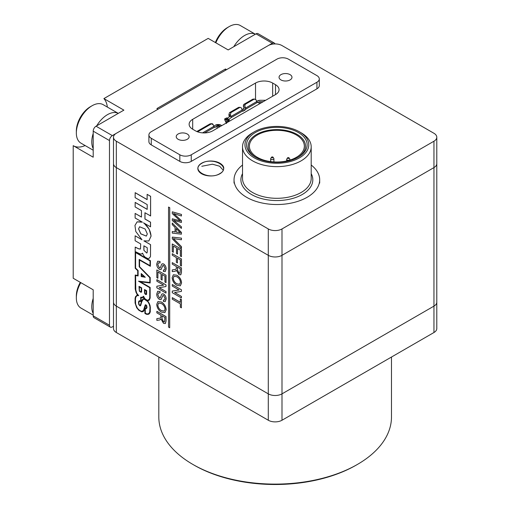 <?xml version="1.0" encoding="UTF-8"?>
<svg xmlns="http://www.w3.org/2000/svg" width="510" height="510" viewBox="0 0 510 510"><rect width="100%" height="100%" fill="white"/><g stroke="black" fill="none" stroke-linecap="round" stroke-linejoin="round"><path stroke-width="0.76" d="M158.808 357.032L158.808 416.944A116.337 67.167 0 0 0 192.882 464.438A116.337 67.167 0 0 0 357.408 464.438L357.408 464.438A116.337 67.167 0 0 0 391.482 416.944L391.482 357.032M192.882 464.438L194.023 465.101A114.724 66.236 0 0 0 356.267 465.101L357.408 464.438L356.267 465.101M113.494 137.254L113.494 163.64A9.696 5.597 0 0 0 116.331 167.599A9.696 5.597 180 0 1 113.494 163.64L113.494 302.169A9.696 5.597 0 0 0 116.331 306.127A9.696 5.597 180 0 1 113.494 302.169L113.494 328.555A9.696 5.597 0 0 0 116.331 332.514L268.292 420.246A9.696 5.597 0 0 0 281.998 420.246L433.959 332.514A9.696 5.597 0 0 0 436.796 328.555L436.796 302.169A9.696 5.597 180 0 1 433.959 306.127A9.696 5.597 0 0 0 436.796 302.169L436.796 163.64A9.696 5.597 180 0 1 433.959 167.599A9.696 5.597 0 0 0 436.796 163.64L436.796 137.254A9.696 5.597 0 0 0 433.959 133.295L281.998 45.562A9.696 5.597 0 0 0 268.292 45.562L116.331 133.295A9.696 5.597 0 0 0 113.494 137.254A9.696 5.597 0 0 0 116.331 141.213L268.292 228.945L268.292 255.331A9.696 5.597 0 0 0 281.998 255.331L433.959 167.599L281.998 255.331A9.696 5.597 180 0 1 268.292 255.331L116.331 167.599L268.292 255.331L268.292 393.86A9.696 5.597 0 0 0 281.998 393.86L433.959 306.127L433.959 332.514M116.331 332.514L116.331 306.127L268.292 393.86L268.292 420.246M281.998 420.246L281.998 393.86A9.696 5.597 180 0 1 268.292 393.86L116.331 306.127L116.331 141.213M201.622 173.763A12.928 7.465 180 0 1 197.835 168.491A12.928 7.465 180 0 1 205.817 161.593A12.928 7.465 180 0 1 219.906 163.213A12.928 7.465 180 0 1 223.692 168.491A12.928 7.465 180 0 1 215.711 175.383A12.928 7.465 180 0 1 201.622 173.763M187.253 134.009A6.464 3.729 0 0 0 180.215 133.199A6.464 3.729 0 0 0 176.224 136.642A6.464 3.729 0 0 0 178.117 139.281A6.464 3.729 0 0 0 185.162 140.091A6.464 3.729 0 0 0 189.146 136.642A6.464 3.729 0 0 0 187.253 134.009M290.082 74.638A6.464 3.729 0 0 0 283.044 73.829A6.464 3.729 0 0 0 279.053 77.278A6.464 3.729 0 0 0 280.946 79.917A6.464 3.729 0 0 0 287.991 80.727A6.464 3.729 0 0 0 291.975 77.278A6.464 3.729 0 0 0 290.082 74.638M433.959 141.213L433.959 306.127L281.998 393.86L281.998 228.945L433.959 141.213A9.696 5.597 0 0 0 436.796 137.254M281.998 228.945A9.696 5.597 180 0 1 268.292 228.945M316.933 88.823L191.256 161.383A8.077 4.667 180 0 1 179.826 161.383L151.266 144.891A8.077 4.667 180 0 1 148.901 141.595L148.901 134.997A8.077 4.667 180 0 1 151.266 131.695L276.943 59.134A8.077 4.667 180 0 1 288.373 59.134L316.933 75.627A8.077 4.667 180 0 1 319.298 78.929A8.077 4.667 180 0 1 316.933 82.225L316.933 88.823A8.077 4.667 180 0 0 319.298 85.521L319.298 78.929M191.256 161.383L191.256 154.785A8.077 4.667 180 0 1 179.826 154.785L179.826 161.383M191.256 154.785L316.933 82.225M151.266 144.891L151.266 138.293A8.077 4.667 180 0 1 148.901 134.997M151.266 138.293L179.826 154.785M255.523 83.047L192.684 119.327A12.119 6.993 0 0 0 189.133 124.274A12.119 6.993 0 0 0 192.684 129.221L195.54 130.872A12.119 6.993 0 0 0 212.676 130.872L275.515 94.592A12.119 6.993 0 0 0 279.066 89.645A12.119 6.993 0 0 0 275.515 84.698L272.659 83.047A12.119 6.993 0 0 0 255.523 83.047L255.523 99.112M219.733 173.668C231.808 167.28 212.861 156.34 201.794 163.308C189.72 169.696 208.666 180.642 219.733 173.668M301.136 132.804L299.427 131.809L301.136 132.804A34.336 19.826 180 0 1 311.196 146.816A34.336 19.826 180 0 1 301.136 160.835A34.336 19.826 180 0 1 252.577 160.835A34.336 19.826 180 0 1 242.524 146.816A34.336 19.826 180 0 1 252.577 132.804L254.292 131.816A31.913 18.424 180 0 1 299.427 131.809A31.913 18.424 180 0 1 299.427 131.816A31.913 18.424 180 0 1 299.427 157.87A31.913 18.424 180 0 1 254.292 157.87A31.913 18.424 180 0 1 254.292 131.816M242.524 165.03A42.821 24.722 0 0 0 234.039 179.8A42.821 24.722 0 0 0 246.585 197.281A42.821 24.722 0 0 0 293.244 202.642A42.821 24.722 0 0 0 319.681 179.8A42.821 24.722 0 0 0 311.196 165.03M255.44 157.207A30.294 17.493 180 0 1 255.433 157.207A30.294 17.493 180 0 1 255.44 132.472A30.294 17.493 180 0 1 298.28 132.472A30.294 17.493 180 0 1 298.28 157.207A30.294 17.493 180 0 1 255.44 157.207M297.693 157.539A28.681 16.556 0 0 0 296.858 134.289A28.681 16.556 0 0 0 256.581 134.449A28.681 16.556 0 0 0 256.026 157.539M257.435 157.373A27.47 15.861 180 0 1 249.39 146.16A27.47 15.861 180 0 1 266.347 131.51A27.47 15.861 180 0 1 296.284 134.946A27.47 15.861 180 0 1 304.33 146.16A27.47 15.861 180 0 1 287.372 160.809A27.47 15.861 180 0 1 257.435 157.373M273.048 157.207L273.8 158.361A1.613 0.931 180 0 1 273.908 158.693A1.613 0.931 180 0 1 272.907 159.553A1.613 0.931 180 0 1 271.148 159.356A1.613 0.931 180 0 1 270.676 158.693A1.613 0.931 180 0 1 270.778 158.361L271.537 157.207A0.81 0.465 180 0 1 272.863 157.042A0.81 0.465 180 0 1 273.048 157.207A0.81 0.465 180 0 1 272.729 157.768A0.81 0.465 180 0 1 271.715 157.705A0.81 0.465 180 0 1 271.537 157.207M289.042 157.87L289.795 159.024A1.613 0.931 180 0 1 289.903 159.356A1.613 0.931 180 0 1 288.902 160.216A1.613 0.931 180 0 1 287.143 160.012A1.613 0.931 180 0 1 286.671 159.356A1.613 0.931 180 0 1 286.773 159.024L287.532 157.87A0.81 0.465 180 0 1 288.858 157.705A0.81 0.465 180 0 1 289.042 157.87A0.81 0.465 180 0 1 288.724 158.425A0.81 0.465 180 0 1 287.716 158.361A0.81 0.465 180 0 1 287.532 157.87M147.32 233.962L145.133 229.009L139.6 226.765L138.573 228.907L140.766 233.86L146.293 236.105L147.32 233.962M146.325 236.092L140.798 233.803L138.631 228.875L139.632 226.746M148.818 240.981L151.094 236.073L149.137 229.105L144.132 223.195M144.292 241.032L150.571 244.66L143.871 240.854L148.792 240.994L151.036 236.105C150.603 230.737 148.091 226.312 143.508 222.832L150.546 226.829L150.546 222.181L144.999 218.981L144.999 212.778M157.73 261.216L160.057 261.464L160.057 262.95L158.463 262.809L157.775 264.562L159.426 267.865L160.236 267.979M158.489 262.79L157.832 264.531M162.167 263.804L163.646 263.938C165.355 265.27 166.19 266.972 166.152 269.05L165.234 271.588M157.775 264.562L159.369 267.897L160.204 267.999L161.613 264.39L162.142 263.823L163.589 263.976C165.297 265.302 166.132 267.004 166.094 269.082L165.208 271.607L163.398 271.441L163.398 269.949L164.564 270.026M162.926 265.391L161.039 269.586M162.11 280.035L161.052 279.423L161.052 273.876L157.89 272.047L157.89 278.275L156.838 277.663L156.838 269.949L166.03 275.196L166.03 282.636L164.921 282.062L164.921 276.108L162.11 274.482L162.11 280.035L162.167 274.52M157.947 272.079L157.89 278.275M156.838 286.237L163.659 285.122L156.838 281.182L156.895 279.659L166.03 284.937L165.973 286.543L159.158 287.666L166.03 291.567L165.973 293.091L156.838 287.812L156.895 286.206L163.627 285.103M159.248 287.646L166.03 291.567M157.73 291.255L160.057 291.503L160.057 292.989L158.463 292.848L157.775 294.601L159.426 297.904L160.236 298.019M158.489 292.829L157.832 294.57M162.167 293.843L163.646 293.977C165.355 295.309 166.19 297.011 166.152 299.089L165.234 301.627M157.775 294.601L159.369 297.936L160.204 298.038L161.613 294.429L162.142 293.862L163.589 294.015C165.297 295.341 166.132 297.043 166.094 299.121L165.208 301.646L163.398 301.48L163.398 299.988L164.564 300.065M162.926 295.43L161.039 299.625M157.941 301.569L161.345 301.984C164.258 303.724 165.865 306.319 166.152 309.774L164.902 312.617L161.389 312.094C158.546 310.335 156.991 307.766 156.717 304.387L157.909 301.588L161.287 302.016C164.201 303.756 165.807 306.351 166.094 309.806L164.928 312.598M156.838 311.355L165.973 316.633L165.973 321.211L165.329 323.563L163.512 323.327L161.052 319.113L159.356 320.063L156.838 320.337L156.838 318.635L160.459 318.061L160.937 316.735L160.937 315.212L156.838 312.847L156.895 311.323L166.03 316.602L166.03 321.179L165.355 323.544M161.109 319.081L160.523 319.719M156.838 318.635L160.491 318.042M172.259 297.687L180.342 302.353L180.342 298.968L181.401 299.58L181.401 307.83L180.342 307.224L180.342 303.839L172.259 299.172L172.316 297.649L180.342 302.283M180.342 298.968L181.458 299.548L181.401 307.83M172.259 291.102L179.08 289.986L172.259 286.046L172.316 284.523L181.458 289.801L181.401 291.408L174.579 292.53L181.458 296.431L181.401 297.955L172.259 292.676L172.316 291.07L179.048 289.967M174.669 292.517L181.458 296.431M173.362 274.769L176.766 275.19C179.686 276.924 181.286 279.525 181.573 282.974L180.33 285.817M176.536 270.357L174.783 271.345L172.259 271.62L172.259 269.917L175.886 269.344L176.364 268.018L176.364 266.494L172.259 264.129L172.259 262.637L181.458 267.884L181.458 272.461L180.808 274.813L178.933 274.609L176.479 270.396L175.944 271.001M172.259 269.917L175.912 269.325M177.416 262.911L176.364 262.299L176.364 257.563L172.259 255.198L172.259 253.706L181.458 258.952L181.458 265.99L180.342 265.41L180.342 259.864L177.416 258.175L177.416 262.911L177.474 258.207M177.531 254.044L176.479 253.438L176.479 247.892L173.317 246.062L173.317 252.284L172.259 251.679L172.259 243.965L181.458 249.212L181.458 256.651L180.342 256.077L180.342 250.123L177.531 248.498L177.531 254.044L177.588 248.529M173.374 246.094L173.317 252.284M172.316 237.105L181.458 238.125L181.401 239.77L173.374 238.584L181.458 246.636L181.458 248.249L172.259 238.75L172.316 237.105M173.432 238.552L181.458 246.636M172.259 223.036L181.458 232.471L181.401 234.179L172.259 233.095L172.259 231.514L175.07 231.942L175.07 227.441L172.259 224.617L172.259 223.036L181.401 232.503L181.401 234.179M172.259 231.514L175.07 231.897M172.259 218.828L180.298 220.932L172.259 213.607L172.316 211.816L181.458 214.436L181.401 216.004L173.54 213.511L181.458 220.645L181.401 222.468L173.54 220.282L181.458 226.835L181.401 228.403L172.259 220.467L172.316 218.796L180.355 220.9M173.598 213.48L181.458 220.645M173.598 220.243L181.458 226.835M140.441 281.845L150.144 287.442L150.144 298.063L149.341 300.027L147.428 300.696L149.239 303.354L150.099 305.643L150.297 311.827L149.615 313.427L148.149 314.377L146.395 314.275L144.897 313.408L144.897 307.9L146.102 308.269M147.524 300.715L148.066 301.378M145.669 305.197L144.942 307.868M144.897 308.091L143.826 310.851L142.896 311.655L141.735 311.852L138.784 310.22L136.667 307.696L135.086 303.023L135.086 298.344L135.545 296.622L137.451 294.984M136.865 295.162L137.458 294.997L136.068 292.428L135.201 288.985L135.201 275.03L137.706 275.451M135.201 275.03L137.706 275.496L137.706 270.631L135.201 268.266L135.201 251.946L150.424 260.674L150.367 266.296L139.523 260.036L139.523 266.685L150.227 277.574L150.169 282.967L140.295 281.826L150.144 287.442M139.581 260.068L139.581 266.653M150.571 244.66L150.469 256.555L149.2 258.245L147.811 258.576L145.031 257.129L143.571 255.446L142.564 253.183L141.665 253.942L140.173 253.961L135.169 251.558L135.226 247.114L138.771 248.823L140.486 248.937L140.69 243.952L135.137 240.745L135.137 235.811L141.601 239.477M142.57 253.209L142.277 253.547M141.876 221.895L137.133 221.856M141.468 217.011L135.124 213.416L135.124 217.993L142.386 222.188L137.107 221.875L134.946 225.484L135.807 231.521L142.022 239.789L135.137 235.811M147.199 209.329L135.182 202.393L135.124 206.933L141.468 210.598L141.468 217.075L135.124 213.416M147.135 199.576L135.182 192.672L135.124 197.638L147.199 204.606L147.199 209.393L135.124 202.425M150.488 226.867L150.488 222.213L144.942 219.013L144.942 212.74L150.609 215.947L150.609 196.293L147.135 194.355L147.135 199.639L135.124 192.703M169.747 207.672L168.549 207.047L168.549 327.101L169.69 327.764L169.747 207.672L169.69 327.764M141.232 273.545L145.28 277.274L141.232 276.567L141.232 273.545L145.222 277.306M149.825 282.457L138.522 281.195L149.742 287.678L149.742 297.859L149.315 299.16L147.874 300.333L146.676 299.899L144.859 298.675L143.533 296.202L142.296 297.279L140.715 297.234L140.715 301.18L139.204 300.83L138.516 301.888L138.752 304.476L139.95 305.853L140.792 305.286L141.691 301.856L143.24 299.351M150.023 265.64L139.179 259.443L139.179 266.762L149.825 277.682L149.825 282.502L138.522 281.195M140.397 305.834L142.284 300.365L143.189 299.376L144.254 299.179L147.811 301.627L149.188 304.1L149.991 306.994L149.704 312.222L148.722 313.586L146.982 314.032L145.235 313.204L145.235 308.474L146.255 308.741L146.937 307.74L146.268 305.076L145.388 304.738L145.101 305.197L143.469 310.513L141.595 311.412L139.568 310.45L137.47 308.397L135.615 304.285L135.43 298.586L135.864 296.96L137.107 295.59L138.675 295.647L136.839 293.492L135.539 289.144L135.539 275.508L138.108 275.942L138.108 270.51L135.596 268.145L135.596 252.577M138.675 295.647L136.897 293.454L135.794 290.413L135.596 275.521M142.724 311.189L141.136 311.291L138.924 309.857L137.528 308.365L136.023 305.541L135.488 303.15L135.488 298.554L135.921 296.928L137.133 295.577M146.255 308.741L146.995 307.708L146.778 305.707L145.388 304.738M148.461 313.733L147.039 314.001L145.293 313.172L145.293 308.505M142.787 297.081L142.354 297.247M148.614 300.02L147.932 300.301M146.561 294.276L146.638 290.706L144.464 289.521L144.579 293.295L145.427 294.417L146.376 294.531M141.608 291.796L141.646 287.825L138.994 286.359L139.319 291.133L140.996 292.345L141.646 291.535M150.552 215.979L150.609 196.293M150.552 196.324L147.135 194.355M135.169 247.146L138.714 248.855L140.212 249.058M140.154 249.09L140.48 248.95M142.22 253.578L141.665 253.942M150.514 244.692L150.514 255.242L150.412 256.587L149.532 257.977M143.884 250.295L143.884 245.801L147.25 247.739L147.25 252.246L146.765 253.062L143.884 250.295L146.791 253.049M143.941 250.263L143.941 245.833M147.874 300.333L147.422 300.237M147.364 300.275L146.676 299.899M146.619 299.931L145.369 299.147M145.312 299.179L144.859 298.675M144.802 298.707L144.298 297.923M144.241 297.955L143.897 297.247M143.839 297.279L143.476 296.233M142.296 297.279L141.512 297.292M141.455 297.324L140.715 297.234M140.613 301.136L139.676 300.702M139.619 300.734L139.147 300.862M138.051 275.974L138.108 270.51M138.051 270.542L135.596 268.145M135.539 268.177L135.539 252.546L150.023 260.903L150.023 265.704L139.179 259.443M144.151 298.745L144.591 298.905L143.476 297.12L142.488 297.719L141.06 297.7L141.06 301.735L139.753 301.187L138.854 302.162L139.058 304.464L139.874 305.407L140.422 304.974L141.978 300.007L143.463 298.688L144.54 298.828M143.463 298.688L144.209 298.707M142.927 298.968L143.52 298.656M139.568 305.203L139.931 305.375M139.217 304.782L139.625 305.171M138.854 303.635L139.115 304.432M138.854 302.162L138.911 303.603M139.115 301.563L138.911 302.124M141.06 301.735L141.117 297.706M142.985 297.534L143.399 297.26M150.087 287.481L150.144 298.063M139.523 266.685L150.227 277.574M150.169 277.606L150.169 282.967M135.201 251.946L150.424 260.674M150.367 260.706L150.367 266.296M144.897 307.9L145.713 308.333L146.446 308.078L146.421 305.796L145.637 305.19L144.419 309.487L143.361 311.38M143.304 311.419L142.896 311.655M148.008 301.41L149.475 304.056L150.335 307.154L150.24 311.865L149.041 313.956M148.984 313.994L148.639 314.192M150.087 298.095L149.341 300.027M149.283 300.065L148.843 300.46M144.069 276.63L141.633 276.178L141.633 274.335M141.576 276.216L141.576 274.278L144.126 276.688L141.633 276.178M146.504 294.308L146.638 293.9M146.58 293.932L146.638 290.706M146.58 290.738L144.464 289.521M144.808 292.938L145.273 293.9L146.115 294.104L146.236 290.936L144.808 290.113L144.808 292.938L145.331 293.868L146.128 294.079M144.865 290.145L144.865 292.906M141.213 292.3L141.55 291.828M141.589 291.567L141.646 287.825M141.589 287.857L138.994 286.359M139.332 290.266L139.912 291.433L141.168 291.701L141.244 288.054L139.332 286.952L139.332 290.266L139.899 291.344L141.009 291.841M139.389 286.983L139.389 290.235M181.401 226.867L181.401 228.403M181.401 220.683L181.401 222.468M172.259 211.848L181.458 214.436M181.401 214.468L181.401 216.004M178.659 231.036L176.128 228.499L176.128 232.101L180.342 232.732L178.659 231.036M176.186 228.556L176.186 232.069L180.4 232.7M181.401 246.674L181.401 248.287M172.259 237.137L181.458 238.125M181.401 238.157L181.401 239.77M172.259 243.965L181.458 249.212M181.401 249.243L181.401 256.683M172.259 253.706L181.458 258.952M181.401 258.984L181.401 266.022M172.259 262.637L181.401 267.916L181.401 272.493L180.75 274.845M177.416 267.106L177.416 269.93L178.908 273.105L179.922 273.233L180.342 268.795L177.416 267.106M177.474 267.138L177.474 269.898L178.965 273.073L179.953 273.213M172.144 277.593L173.336 274.788L176.709 275.221C179.628 276.962 181.228 279.556 181.515 283.012L180.298 285.836L176.817 285.294C173.974 283.541 172.418 280.972 172.144 277.593M176.696 276.7L174.037 276.273L173.196 278.192C173.47 280.723 174.681 282.597 176.823 283.809L179.622 284.312L180.463 282.406C180.177 279.786 178.921 277.88 176.696 276.7M174.069 276.254L173.253 278.16C173.527 280.691 174.739 282.565 176.881 283.777L179.654 284.299M181.401 296.469L181.401 297.955M172.259 284.561L181.458 289.801M181.401 289.833L181.401 291.408M161.989 315.824L161.989 318.648L163.487 321.823L164.5 321.95L164.921 317.513L161.989 315.824M162.046 315.856L162.046 318.616L163.538 321.791L164.526 321.938M161.268 303.501L158.616 303.067L157.775 304.993C158.043 307.524 159.254 309.398 161.402 310.609L164.201 311.113L165.036 309.207C164.755 306.587 163.493 304.68 161.268 303.501M158.642 303.055L157.832 304.961C158.1 307.492 159.311 309.366 161.46 310.577L164.226 311.094M163.398 299.988L164.539 300.084L165.036 298.573L163.672 295.551L162.868 295.462L161.007 299.644L159.432 299.459C157.622 298.063 156.723 296.259 156.717 294.06L157.705 291.274L160.057 291.503M160 291.535L160 293.02M165.973 291.599L165.973 293.091M156.838 279.697L166.03 284.937M165.973 284.969L165.973 286.543M156.838 269.949L166.03 275.196M165.973 275.228L165.973 282.667M163.398 269.949L164.539 270.045L165.036 268.534L163.672 265.512L162.868 265.423L161.007 269.605L159.432 269.42C157.622 268.018 156.723 266.22 156.717 264.021L157.705 261.235L160.057 261.464M160 261.496L160 262.981M169.69 207.704L168.549 207.047M113.494 326.234L112.334 326.904A4.042 2.333 -60 0 1 110.313 327.108A4.042 2.333 -60 0 1 109.478 325.252L109.478 140.556A4.042 2.333 -60 0 1 112.334 135.609L158.036 109.223L156.895 108.56L225.445 68.984L226.587 69.64L272.289 43.254A4.042 2.333 -60 0 1 274.31 43.057A4.042 2.333 -60 0 1 274.992 43.924M110.313 327.108L94.031 317.704A4.042 2.333 120 0 1 93.196 315.856L93.196 289.801L73.204 278.256L73.204 145.662L93.196 157.207L93.196 131.153L109.478 140.556M274.31 43.057L258.028 33.654A4.042 2.333 120 0 0 256.007 33.858L228.174 49.929L208.182 38.384L103.893 98.596A28.279 16.326 -60 0 1 107.336 107.068M85.119 145.548A28.279 16.326 -60 0 1 73.491 145.828M103.893 98.596L123.885 110.134L96.052 126.206A4.042 2.333 120 0 0 93.196 131.153M225.445 70.303L225.445 68.984M93.196 313.516A22.217 12.826 -60 0 1 93.126 298.63A22.217 12.826 -60 0 1 93.196 298.401M93.196 315.123L80.943 308.053A22.217 12.826 -60 0 1 76.341 297.878A22.217 12.826 -60 0 1 77.698 289.725A22.217 12.826 -60 0 1 80.803 282.648M76.341 297.878L76.341 295.902A19.794 11.43 -60 0 1 77.552 288.641A19.794 11.43 -60 0 1 80.299 282.355M93.196 148.608A22.217 12.826 -60 0 1 93.126 133.722A22.217 12.826 -60 0 1 93.196 133.493M93.196 150.214L80.943 143.138A22.217 12.826 -60 0 1 76.341 132.97A22.217 12.826 -60 0 1 77.698 124.816A22.217 12.826 -60 0 1 92.055 105.755A22.217 12.826 -60 0 1 103.16 104.658L118.269 113.379A22.217 12.826 -60 0 0 96.696 125.836M76.341 132.97L76.341 130.987A19.794 11.43 -60 0 1 77.552 123.726A19.794 11.43 -60 0 1 90.34 106.749L92.055 105.755M215.373 42.534A19.794 11.43 -60 0 1 227.447 27.591L229.156 26.603A22.217 12.826 -60 0 1 240.267 25.5L255.376 34.221M215.838 42.808A22.217 12.826 -60 0 1 229.156 26.603M233.803 46.678A22.217 12.826 -60 0 1 255.363 34.227M256.785 101.758A2.429 1.403 -120 0 0 256.734 101.605L245.597 108.037L256.734 101.605L256.077 99.858L254.382 99.048L245.24 104.32L244.8 105.921L245.597 108.037A2.429 1.403 60 0 1 245.75 108.579L245.686 109.197L257.219 102.542L256.785 101.758L258.092 102.51L259.035 101.962L259.035 104.11L259.035 101.962L257.219 102.542L245.686 109.197L244.953 110.096L242.511 111.033L230.979 117.689L229.156 119.212L229.156 121.361L229.156 119.212A1.613 0.931 180 0 0 228.684 119.875L228.684 121.629M239.292 107.342L229.462 112.665L228.875 114.795L229.264 116.694L230.259 116.121L227.575 118.148M227.447 120.487L227.447 122.349L227.447 120.487M257.32 102.606L257.32 102.064L257.32 102.606M257.32 100.974L256.645 101.369L257.32 100.974A4.042 2.333 180 0 1 260.164 100.291L257.32 100.974M243.971 108.203L242.078 109.777L243.971 108.209L243.85 107.476L243.971 108.209M215.36 125.199L213.715 126.155L215.36 125.199A4.042 2.333 180 0 1 221.072 125.199L215.36 125.199M217.075 128.335L217.075 126.187L214.283 127.328L204.599 132.919L214.283 127.328L213.856 126.544L215.163 127.296L217.075 126.187A1.613 0.931 180 0 1 219.364 126.187L219.364 127.016L219.364 126.187L220.078 126.601L217.075 126.187L217.075 128.335M227.033 119.563L225.656 119.442L226.312 120.207L226.472 122.445L226.268 119.965A4.042 2.333 180 0 1 226.261 119.875A4.042 2.333 180 0 1 226.293 119.582M228.831 121.546L228.684 119.914A1.613 0.931 180 0 1 228.684 119.875M265.665 100.279L260.164 100.291L265.665 100.279M260.17 101.694L260.17 103.453L260.17 101.694L263.236 101.681L260.17 101.694A1.613 0.931 180 0 0 259.035 101.962L260.17 101.694M221.786 125.613L221.072 125.199L221.786 125.613M210.502 123.783L210.082 123.86M209.948 123.93L196.815 131.51L209.948 123.93L211.446 123.834L197.612 131.829A1.613 1.269 -93.7 0 1 197.74 131.746L211.446 123.834L209.948 123.93A1.613 1.269 86.3 0 1 210.4 123.79L211.816 123.7M202.585 132.868L213.805 126.391L213.148 124.644L211.446 123.834A1.613 1.269 -93.7 0 1 211.899 123.694A1.613 1.269 -93.7 0 1 213.148 124.644L213.805 126.391L202.585 132.868M253.801 99.08L252.883 99.144L243.742 104.416L243.302 106.016L243.85 107.476L245.75 108.579L244.8 105.921L243.302 106.016L243.85 107.476L245.75 108.579L245.686 109.197A1.211 0.701 -60 0 1 244.953 110.096L243.238 109.108L244.953 110.096L243.238 111.084A1.211 0.701 -60 0 1 242.632 111.142A1.211 0.701 -60 0 1 242.511 111.033L242.326 110.555A2.429 1.403 -120 0 0 242.167 110.013L241.37 107.903L240.095 107.291L230.96 112.57L230.373 114.699L231.03 116.446L242.167 110.013L231.03 116.446A2.429 1.403 60 0 1 231.081 116.599L230.979 117.689L242.511 111.033L242.326 110.555L243.238 111.084L242.326 110.555M243.742 104.416L245.24 104.32L254.382 99.048L252.883 99.144L243.742 104.416M240.095 107.291L238.597 107.387L229.462 112.665L230.96 112.57L240.095 107.291M226.542 123.503L224.751 119.875L224.68 118.875L225.401 119.079M228.34 121.833L226.797 117.867L227.517 118.065L228.448 119.41L228.601 121.68M225.955 122.457L227.307 122.425M224.751 119.875L226.867 118.862L226.797 117.867L224.68 118.875L224.751 119.875M228.875 114.795L229.124 115.47L231.081 116.599L230.373 114.699L228.875 114.795M228.454 119.531L227.517 118.065M192.684 119.327L192.684 129.221M272.659 83.047L272.659 96.243M275.515 94.592L275.515 84.698M223.686 168.587A12.928 7.465 0 0 0 219.906 163.41A12.928 7.465 0 0 0 219.816 163.359M223.297 170.321L219.631 166.222L212.472 164.201L201.794 166.279M201.622 163.41A12.928 7.465 0 0 0 197.835 168.587M242.524 146.816L242.524 178.481A34.336 19.826 0 0 0 252.577 192.499A34.336 19.826 0 0 0 289.999 196.796A34.336 19.826 0 0 0 311.196 178.481L311.196 146.816M311.196 173.649A35.949 20.757 180 0 1 295.443 197.574A35.949 20.757 180 0 1 251.436 194.476A35.949 20.757 180 0 1 242.524 173.649M93.196 315.856L109.478 325.252M96.052 126.206L112.334 135.609M256.007 33.858L272.289 43.254M223.692 168.689C224.84 162.709 209.138 158.304 201.673 163.302C199.104 164.889 197.823 166.681 197.835 168.689M319.681 179.8L319.681 183.103M273.908 158.693L273.908 161.925M289.903 159.356L289.903 160.114M234.039 179.8L234.039 183.103M270.676 158.693L270.676 161.613M286.671 159.356L286.671 160.975"/></g></svg>
